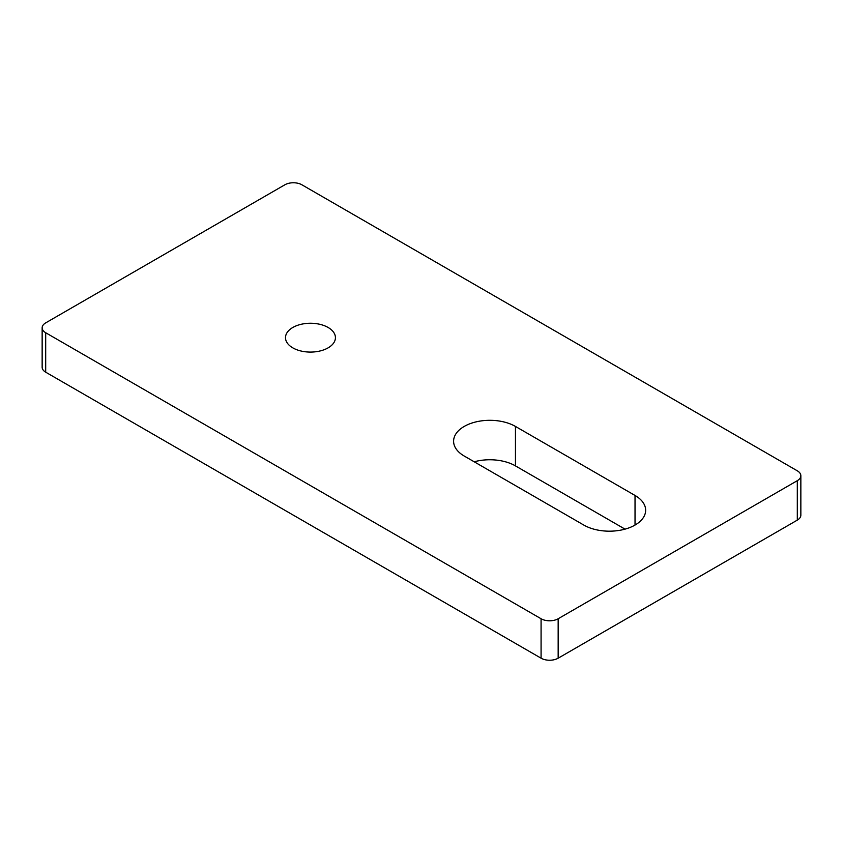 <?xml version="1.0" encoding="UTF-8"?>
<svg xmlns="http://www.w3.org/2000/svg" width="843" height="843" viewBox="0 0 843 843"><rect width="100%" height="100%" fill="white"/><g stroke="black" fill="none" stroke-linecap="round" stroke-linejoin="round"><path stroke-width="1.26" d="M328.117 327.474A24.963 14.415 0 0 0 300.909 324.355A24.963 14.415 0 0 0 285.492 337.674A24.963 14.415 0 0 0 292.806 347.864A24.963 14.415 0 0 0 320.024 350.983A24.963 14.415 0 0 0 335.43 337.674A24.963 14.415 0 0 0 328.117 327.474M558.161 618.751L797.309 480.679A12.076 6.976 0 0 0 800.85 475.747A12.076 6.976 0 0 0 797.309 470.815L301.92 184.807A12.076 6.976 0 0 0 284.839 184.807L45.691 322.88A12.076 6.976 0 0 0 42.15 327.811A12.076 6.976 0 0 0 45.691 332.743L541.08 618.751A12.076 6.976 0 0 0 558.161 618.751L558.161 658.193L797.309 520.12L797.309 480.679M45.691 332.743L45.691 372.184L541.08 658.193L541.08 618.751M583.778 525.052A36.238 20.917 0 0 0 623.272 529.594A36.238 20.917 0 0 0 645.643 510.257A36.238 20.917 0 0 0 635.032 495.463L515.452 426.432A36.238 20.917 0 0 0 475.958 421.9A36.238 20.917 0 0 0 453.597 441.226A36.238 20.917 0 0 0 464.208 456.021L583.778 525.052M800.85 475.747L800.85 515.189A12.076 6.976 180 0 1 797.309 520.12M558.161 658.193A12.076 6.976 180 0 1 541.08 658.193M45.691 372.184A12.076 6.976 180 0 1 42.15 367.253L42.15 327.811M625.021 529.141L515.452 465.884A36.238 20.917 0 0 0 474.209 461.795M635.032 525.052L635.032 495.463M515.452 465.884L515.452 426.432"/></g></svg>
